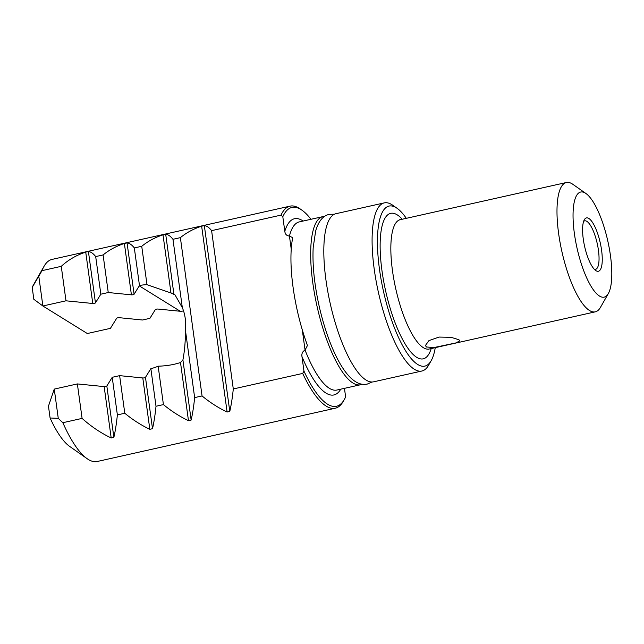 <?xml version="1.0" encoding="UTF-8"?>
<svg xmlns="http://www.w3.org/2000/svg" width="644" height="644" viewBox="0 0 644 644"><rect width="100%" height="100%" fill="white"/><g stroke="black" fill="none" stroke-linecap="round" stroke-linejoin="round"><path stroke-width="0.97" d="M426.449 346.995L425.41 345.522L428.944 340.604L439.111 337.062L451.074 337.319L458.906 339.726L459.88 340.797L455.968 342.922L434.032 347.535L426.449 346.995M594.332 269.297A24.85 7.285 77.4 0 0 595.531 269.353A24.85 7.285 77.4 0 0 597.906 246.902A24.85 7.285 77.4 0 0 586.853 221.351A24.85 7.285 77.4 0 0 584.68 220.852A24.85 7.285 77.4 0 0 583.617 221.415M324.496 216.448A86.143 25.261 77.4 0 0 322.861 216.626A86.143 25.261 77.4 0 0 314.642 294.445A86.143 25.261 77.4 0 0 352.952 383.019A86.143 25.261 77.4 0 0 360.487 384.758A86.143 25.261 77.4 0 0 362.041 384.227M406.308 218.324A82.005 24.045 77.4 0 0 397.107 208.31L392.743 205.243A86.143 25.261 77.4 0 0 391.81 204.631A86.143 25.261 77.4 0 0 384.275 202.884L335.999 213.687A86.143 25.261 77.4 0 0 327.78 291.499A86.143 25.261 77.4 0 0 366.09 380.081A86.143 25.261 77.4 0 0 373.625 381.82L421.901 371.016A86.143 25.261 77.4 0 0 428.558 365.277L431.198 360.64A82.005 24.045 77.4 0 0 435.247 347.663M384.275 202.884A86.143 25.261 77.4 0 0 376.056 280.695A86.143 25.261 77.4 0 0 414.366 369.278A86.143 25.261 77.4 0 0 421.901 371.016M397.107 208.31A82.005 24.045 77.4 0 0 396.221 207.722A82.005 24.045 77.4 0 0 379.453 269.047A82.005 24.045 77.4 0 0 417.69 364.456A82.005 24.045 77.4 0 0 431.198 360.64M585.96 193.514L572.878 184.329A66.268 19.433 77.4 0 0 572.154 183.854A66.268 19.433 77.4 0 0 566.358 182.51A66.268 19.433 77.4 0 0 560.039 242.369A66.268 19.433 77.4 0 0 589.51 310.505A66.268 19.433 77.4 0 0 595.306 311.841A66.268 19.433 77.4 0 0 600.425 307.421L608.339 293.535A53.838 15.786 77.4 0 0 607.831 241.138A53.838 15.786 77.4 0 0 585.96 193.514A53.838 15.786 77.4 0 0 585.372 193.128A53.838 15.786 77.4 0 0 574.368 233.394A53.838 15.786 77.4 0 0 599.467 296.039A53.838 15.786 77.4 0 0 608.339 293.535M588.841 218.461A27.338 8.018 77.4 0 0 584.341 219.733A27.338 8.018 77.4 0 0 584.599 246.33A27.338 8.018 77.4 0 0 595.708 270.512A27.338 8.018 77.4 0 0 595.998 270.705A27.338 8.018 77.4 0 0 601.593 250.266A27.338 8.018 77.4 0 0 588.841 218.461M310.972 219.29A101.881 29.882 77.4 0 0 301.988 210.21A101.881 29.882 77.4 0 0 300.877 209.477A101.881 29.882 77.4 0 0 282.813 216.762L284.809 231.317C285.163 234.287 286.709 235.857 289.438 236.034L292.569 237.62L292.521 238.739A86.143 25.261 77.4 0 0 306.93 343.944L307.365 345.659L305.063 350.094C302.543 351.439 301.513 353.588 301.964 356.543L303.96 371.097L302.68 373.431L233.289 388.96C232.436 397.453 231.268 404.931 229.787 411.411L227.107 412.015C218.316 407.837 209.968 402.476 202.063 395.947L194.649 397.606C193.796 406.098 192.628 413.585 191.147 420.065L188.467 420.661C179.676 416.483 171.328 411.122 163.423 404.593L156.009 406.251C155.156 414.744 153.988 422.231 152.507 428.711L149.827 429.306C141.036 425.129 132.688 419.775 124.783 413.247L117.369 414.905C116.516 423.39 115.348 430.876 113.867 437.356L111.187 437.952C100.834 433.026 91.134 426.505 82.094 418.399L62.846 422.706L58.266 418.342L50.087 417.996A86.972 25.502 77.4 0 0 69.641 446.397L87.085 458.649A103.539 30.365 77.4 0 0 88.204 459.397A103.539 30.365 77.4 0 0 97.26 461.49L335.283 408.224A103.539 30.365 77.4 0 0 343.284 401.325L344.339 399.473A101.881 29.882 77.4 0 0 345.619 396.913L344.451 388.348M62.846 422.706A103.539 30.365 77.4 0 0 87.085 458.649M302.68 373.431A103.539 30.365 77.4 0 0 326.226 406.131A103.539 30.365 77.4 0 0 335.283 408.224M301.988 210.21L300.241 208.978A103.539 30.365 77.4 0 0 299.122 208.237A103.539 30.365 77.4 0 0 290.058 206.144A103.539 30.365 77.4 0 0 280.993 215.12L282.813 216.762M50.087 417.996L48.461 406.147L54.257 389.097L58.266 418.342M290.058 206.144L52.043 259.403A103.539 30.365 77.4 0 0 44.042 266.31A103.539 30.365 77.4 0 0 42.013 270.649L61.261 266.342C68.304 259.838 76.467 255.105 85.741 252.134L88.413 251.538C90.812 251.756 93.235 253.438 95.69 256.586L103.096 254.927C109.408 249.816 116.5 246.008 124.381 243.488L127.053 242.893C129.452 243.11 131.875 244.792 134.322 247.94L141.736 246.282L146.993 284.688L170.982 292.988L175.031 294.904L182.333 307.687A43.486 39.96 121.8 0 1 185.287 329.221L194.649 397.606M141.736 246.282C148.048 241.17 155.14 237.362 163.013 234.843L165.693 234.247C168.092 234.464 170.515 236.147 172.962 239.294L182.333 307.687M185.287 329.221C185.593 339.63 184.804 349.877 182.912 359.956L180.505 362.516C173.791 364.737 166.345 365.961 158.158 366.195L163.423 404.593M158.158 366.195A43.486 39.96 121.8 0 1 150.865 368.65L156.009 406.251M150.865 368.65L145.472 377.36A1.658 0.435 -7.8 0 1 142.799 377.956L119.631 375.645L124.783 413.247M119.631 375.645L112.225 377.303L117.369 414.905M112.225 377.303L106.832 386.006A1.658 0.435 -7.8 0 1 104.159 386.601L77.369 383.929L82.094 418.399M77.369 383.929L54.257 389.097M303.96 371.097A101.881 29.882 77.4 0 0 344.339 399.473M172.962 239.294L180.376 237.636C186.688 232.524 193.78 228.717 201.653 226.197L204.333 225.601C206.732 225.819 209.155 227.501 211.602 230.649L280.993 215.12M44.042 266.31L33.488 284.833A86.972 25.502 77.4 0 0 32.2 287.441L42.013 270.649M38.865 276.743L42.874 305.989L33.826 299.291L32.2 287.441M183.548 310.931A43.486 39.96 -58.2 0 0 181.141 311.358L157.973 309.048A1.658 0.435 172.2 0 0 155.301 309.643L149.907 318.345L142.501 320.004L119.333 317.693A1.658 0.435 172.2 0 0 116.661 318.289L110.43 328.351L87.318 333.528L42.874 305.989L65.986 300.812L92.768 303.485A1.658 0.435 172.2 0 0 95.449 302.889L100.834 294.187L108.248 292.529L131.408 294.839A1.658 0.435 172.2 0 0 134.089 294.244L139.474 285.542A43.486 39.96 121.8 0 1 146.993 284.688M211.602 230.649L233.289 388.96M180.376 237.636L202.063 395.947M134.322 247.94L139.474 285.542M103.096 254.927L108.248 292.529M95.69 256.586L100.834 294.187M61.261 266.342L65.986 300.812M301.964 356.543A90.289 26.476 77.4 0 0 326.033 393.122A90.289 26.476 77.4 0 0 340.765 389.177M302.286 329.833L305.063 350.094A86.143 25.261 77.4 0 0 329.358 388.3A86.143 25.261 77.4 0 0 336.893 390.039L360.487 384.758M402.259 219.234A74.551 21.864 77.4 0 0 397.195 214.846A74.551 21.864 77.4 0 0 381.956 270.593A74.551 21.864 77.4 0 0 416.708 357.331A74.551 21.864 77.4 0 0 431.198 348.565M399.666 219.725L400.214 219.693A66.268 19.433 77.4 0 0 393.887 279.544A66.268 19.433 77.4 0 0 423.358 347.68A66.268 19.433 77.4 0 0 429.154 349.024L595.306 311.841M165.693 234.247L173.928 294.348M180.505 362.516L188.467 420.661M182.912 359.956L191.147 420.065M145.472 377.36L152.507 428.711M142.799 377.956L149.827 429.306M106.832 386.006L113.867 437.356M104.159 386.601L111.187 437.952M322.861 216.626L299.267 221.906A86.143 25.261 77.4 0 0 289.438 236.034L291.241 249.18M303.139 221.045A90.289 26.476 77.4 0 0 284.809 231.317M204.333 225.601L229.787 411.411M201.653 226.197L227.107 412.015M163.013 234.843L170.982 292.988M127.053 242.893L134.089 294.244M124.381 243.488L131.408 294.839M88.413 251.538L95.449 302.889M85.741 252.134L92.768 303.485M139.273 285.872L180.256 311.269M400.214 219.693L566.358 182.51M429.154 349.024L428.646 349.225M371.999 382.005L367.233 384.098C363.095 384.862 359.199 384.057 355.544 381.683C341.119 372.779 327.353 341.787 319.223 306.439C314.336 284.511 312.324 264.926 313.177 247.682L315.657 231.027C318.426 221.311 322.958 215.756 329.253 214.347L334.445 214.219"/></g></svg>
